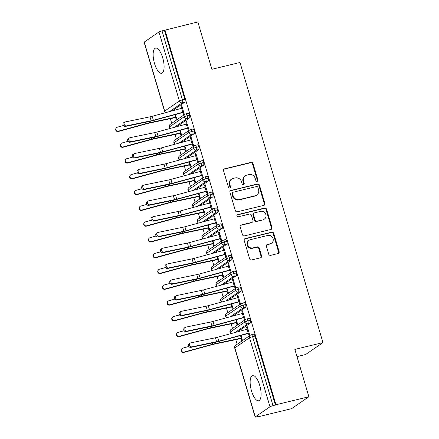 <?xml version="1.0" encoding="UTF-8"?>
<svg xmlns="http://www.w3.org/2000/svg" width="439" height="439" viewBox="0 0 439 439"><rect width="100%" height="100%" fill="white"/><g stroke="black" fill="none" stroke-linecap="round" stroke-linejoin="round"><path stroke-width="0.66" d="M257.205 181.362A1.141 1.054 55.5 0 0 257.918 180.023L253.04 163.566A1.63 1.504 55.5 0 0 251.108 162.375L224.548 168.817A1.63 1.504 55.5 0 0 223.533 170.722L228.406 187.179A1.141 1.054 55.5 0 0 230.085 187.87A1.141 1.054 55.5 0 0 230.475 186.679L229.844 184.55A5.213 4.813 55.5 0 1 231.611 179.112A5.213 4.813 55.5 0 1 233.098 178.448L235.309 177.91A5.213 4.813 55.5 0 1 241.499 181.724L242.13 183.853A1.141 1.054 55.5 0 0 243.81 184.545A1.141 1.054 55.5 0 0 244.194 183.354L243.563 181.225A5.213 4.813 55.5 0 1 245.33 175.781A5.213 4.813 55.5 0 1 246.817 175.123L249.028 174.585A5.213 4.813 55.5 0 1 255.218 178.399L255.849 180.528A1.141 1.054 55.5 0 0 257.205 181.362M257.238 181.351A1.141 1.054 55.5 0 0 257.391 180.385L252.513 163.928A1.63 1.504 55.5 0 0 250.581 162.737L224.022 169.174A1.63 1.504 55.5 0 0 223.846 169.234M229.795 188.007A1.141 1.054 55.5 0 0 229.948 187.041L229.317 184.912L229.844 184.55M243.513 184.682A1.141 1.054 55.5 0 0 243.667 183.716L243.036 181.581L243.563 181.225M251.52 390.979A12.945 4.692 76.4 0 1 252.568 375.581A12.945 4.692 76.4 0 1 259.718 385.343A12.945 4.692 76.4 0 1 258.67 400.741A12.945 4.692 76.4 0 1 251.52 390.979M154.523 63.512A12.945 4.692 76.4 0 1 155.571 48.114A12.945 4.692 76.4 0 1 162.721 57.877A12.945 4.692 76.4 0 1 161.673 73.275A12.945 4.692 76.4 0 1 154.523 63.512M268.723 254.154A1.63 1.504 55.5 0 0 270.66 255.344L278.112 253.539A1.63 1.504 55.5 0 0 279.127 251.629L273.711 233.35A1.63 1.504 55.5 0 0 271.779 232.16L245.22 238.602A1.63 1.504 55.5 0 0 244.205 240.506L249.621 258.785A1.63 1.504 55.5 0 0 251.552 259.976L260.552 257.792A1.63 1.504 55.5 0 0 261.567 255.888L259.251 248.062A1.63 1.504 55.5 0 0 257.32 246.872L252.853 247.958A4.357 4.022 55.5 0 1 247.942 245.456A4.357 4.022 55.5 0 1 249.16 240.221A4.357 4.022 55.5 0 1 250.4 239.667L267.883 235.43A4.357 4.022 55.5 0 1 272.795 237.933A4.357 4.022 55.5 0 1 271.582 243.162A4.357 4.022 55.5 0 1 270.336 243.716L267.422 244.424A1.63 1.504 55.5 0 0 266.407 246.328L268.723 254.154M164.938 29.934L275.961 404.742L308.88 396.757L294.854 349.411L322.961 342.596L239.985 62.481L211.878 69.296L197.857 21.95L162.007 30.878L182.448 99.883L184.852 99.296L164.411 30.291M263.839 205.364A1.63 1.504 55.5 0 0 264.854 203.455L259.444 185.176A1.63 1.504 55.5 0 0 257.506 183.985L230.952 190.427A1.63 1.504 55.5 0 0 229.932 192.331L235.348 210.61A1.63 1.504 55.5 0 0 237.285 211.801L263.839 205.364M266.577 209.266L271.993 227.545A1.63 1.504 55.5 0 1 270.973 229.449L244.419 235.891A1.63 1.504 55.5 0 1 242.482 234.7L240.166 226.875A1.63 1.504 55.5 0 1 241.181 224.971L251.953 222.359A1.63 1.504 55.5 0 0 252.968 220.449L251.432 215.258A1.63 1.504 55.5 0 0 249.5 214.067L238.284 216.789A1.141 1.054 55.5 0 1 237.318 214.764A1.141 1.054 55.5 0 1 237.642 214.622L264.64 208.075A1.63 1.504 55.5 0 1 266.577 209.266L266.05 209.622L271.467 227.901L271.993 227.545M296.989 356.616L305.621 354.52L322.961 342.596M144.25 42.084L164.691 111.083A2.491 0.318 -16.5 0 0 164.559 111.248L144.118 42.243A2.491 0.318 -16.5 0 1 144.25 42.084L158.967 31.965A2.491 0.318 -16.5 0 1 162.007 30.878M275.961 404.742L273.031 405.685A2.491 0.318 163.5 0 0 269.99 406.772L255.273 416.891A2.491 0.318 163.5 0 0 255.141 417.05A2.491 0.318 163.5 0 0 256.738 416.885L258.555 416.446M308.88 396.757L291.54 408.682L258.62 416.66M237.175 344.258L235.798 339.621M232.5 328.476L231.123 323.845M227.825 312.7L226.453 308.063M223.149 296.918L221.777 292.281M218.474 281.136L217.102 276.499M213.798 265.354L212.427 260.717M209.123 249.571L207.751 244.935M204.453 233.789L203.076 229.153M199.778 218.007L198.401 213.37M195.103 202.225L193.725 197.594M190.427 186.449L189.055 181.812M185.752 170.667L184.38 166.03M181.077 154.885L179.705 150.248M176.401 139.103L175.029 134.466M171.726 123.321L170.354 118.684M177.027 119.54L176.346 120.012L175.622 117.564A4.977 0.637 -16.5 0 1 174.788 117.756L149.134 123.139A6.141 0.785 163.5 0 0 146.922 123.677L118.289 131.491A2.074 2.03 -143.5 0 1 116.039 128.281L116.308 127.919A2.074 2.03 36.5 0 0 118.557 131.129L147.191 123.315A8.297 1.059 -16.5 0 1 150.182 122.585L175.83 117.202A2.821 0.362 163.5 0 0 176.302 117.098L177.027 119.54M181.85 105.931L181.087 106.117L181.768 105.645L184.385 114.48L183.705 114.952L182.981 112.505L183.743 112.318M181.087 106.117L181.73 108.285M275.434 405.104L254.999 336.098L252.59 336.68L273.031 405.685M253.506 334.271A2.491 0.9 76.4 0 1 253.621 334.222A2.491 0.9 76.4 0 1 254.999 336.098M184.852 99.296A2.491 0.9 76.4 0 1 184.764 102.205L172.148 110.88M248.831 318.489A2.491 0.9 76.4 0 1 248.946 318.44A2.491 0.9 76.4 0 1 250.323 320.316A2.491 0.9 76.4 0 1 250.214 323.148L237.592 331.818M241.834 338.315L241.066 338.502L241.79 340.949L242.476 340.483L240.984 335.456L241.752 338.035A2.821 0.362 163.5 0 1 241.274 338.14L215.626 343.523A8.297 1.059 -16.5 0 0 212.641 344.253L184.001 352.067L183.732 352.429A2.074 2.03 -143.5 0 1 181.483 349.224L181.751 348.857A2.074 2.03 36.5 0 0 184.001 352.067M191.876 346.832L216.603 341.707A6.141 0.785 -16.5 0 0 218.803 341.174L248.211 333.206A4.977 0.637 163.5 0 1 249.105 332.976L247.936 329.03A4.977 0.637 163.5 0 0 247.047 329.261L217.634 337.229A6.141 0.785 -16.5 0 1 215.434 337.761L190.707 342.886A2.074 1.723 62.5 0 0 190.328 343.018A2.074 1.723 62.5 0 0 189.664 345.438A2.074 1.723 62.5 0 0 191.876 346.832L190.806 347.392L215.533 342.261A8.297 1.059 163.5 0 0 218.507 341.542L247.92 333.574A2.821 0.362 -16.5 0 1 248.425 333.448L249.149 335.89L249.829 335.423L247.212 326.583L246.531 327.055L247.173 329.228M244.155 302.707A2.491 0.9 76.4 0 1 244.271 302.658A2.491 0.9 76.4 0 1 245.648 304.534A2.491 0.9 76.4 0 1 245.538 307.366L232.922 316.042M237.159 322.539L236.391 322.725L237.115 325.167L237.801 324.701L236.308 319.674L237.076 322.253A2.821 0.362 163.5 0 1 236.599 322.358L210.95 327.746A8.297 1.059 -16.5 0 0 207.965 328.471L179.326 336.285L179.057 336.647A2.074 2.03 -143.5 0 1 176.807 333.442L177.076 333.08A2.074 2.03 36.5 0 0 179.326 336.285M187.201 331.05L211.927 325.925A6.141 0.785 -16.5 0 0 214.128 325.392L243.541 317.424A4.977 0.637 163.5 0 1 244.43 317.194L243.261 313.248A4.977 0.637 163.5 0 0 242.372 313.479L212.959 321.447A6.141 0.785 -16.5 0 1 210.758 321.979L186.032 327.104A2.074 1.723 62.5 0 0 185.659 327.242A2.074 1.723 62.5 0 0 184.989 329.656A2.074 1.723 62.5 0 0 187.201 331.05L186.131 331.61L210.863 326.479A8.297 1.059 163.5 0 0 213.831 325.76L243.244 317.792A2.821 0.362 -16.5 0 1 243.749 317.666L244.474 320.108L245.154 319.641L242.537 310.801L241.856 311.273L242.498 313.446M239.485 286.93A2.491 0.9 76.4 0 1 239.595 286.876A2.491 0.9 76.4 0 1 240.973 288.752A2.491 0.9 76.4 0 1 240.863 291.584L228.247 300.26M232.483 306.757L231.715 306.943L232.44 309.385L233.125 308.919L231.638 303.892L232.401 306.471A2.821 0.362 163.5 0 1 231.929 306.581L206.275 311.964A8.297 1.059 -16.5 0 0 203.29 312.689L174.656 320.503L174.387 320.865A2.074 2.03 -143.5 0 1 172.132 317.66L172.401 317.298A2.074 2.03 36.5 0 0 174.656 320.503M182.525 315.268L207.252 310.143A6.141 0.785 -16.5 0 0 209.452 309.61L238.865 301.642A4.977 0.637 163.5 0 1 239.76 301.412L238.591 297.466A4.977 0.637 163.5 0 0 237.697 297.697L208.284 305.665A6.141 0.785 -16.5 0 1 206.083 306.197L181.356 311.322A2.074 1.723 62.5 0 0 180.983 311.46A2.074 1.723 62.5 0 0 180.314 313.874A2.074 1.723 62.5 0 0 182.525 315.268L181.455 315.828L206.187 310.697A8.297 1.059 163.5 0 0 209.156 309.983L238.569 302.016A2.821 0.362 -16.5 0 1 239.074 301.884L239.798 304.331L240.484 303.859L237.861 295.024L237.181 295.491L237.823 297.664M234.81 271.148A2.491 0.9 76.4 0 1 234.925 271.093A2.491 0.9 76.4 0 1 236.297 272.97A2.491 0.9 76.4 0 1 236.187 275.802L223.572 284.477M227.808 290.975L227.04 291.161L227.764 293.609L228.45 293.137L226.963 288.11L227.726 290.689A2.821 0.362 163.5 0 1 227.254 290.799L201.6 296.182A8.297 1.059 -16.5 0 0 198.615 296.907L169.981 304.721L169.712 305.083A2.074 2.03 -143.5 0 1 167.457 301.878L167.725 301.516A2.074 2.03 36.5 0 0 169.981 304.721M177.85 299.491L202.582 294.36A6.141 0.785 -16.5 0 0 204.777 293.828L234.19 285.86A4.977 0.637 163.5 0 1 235.084 285.63L233.916 281.684A4.977 0.637 163.5 0 0 233.021 281.915L203.608 289.883A6.141 0.785 -16.5 0 1 201.413 290.415L176.681 295.546A2.074 1.723 62.5 0 0 176.308 295.677A2.074 1.723 62.5 0 0 175.638 298.092A2.074 1.723 62.5 0 0 177.85 299.491L176.78 300.046L201.512 294.915A8.297 1.059 163.5 0 0 204.481 294.201L233.894 286.233A2.821 0.362 -16.5 0 1 234.399 286.102L235.123 288.549L235.809 288.077L233.191 279.242L232.505 279.709L233.147 281.882M230.135 255.366A2.491 0.9 76.4 0 1 230.25 255.311A2.491 0.9 76.4 0 1 231.622 257.188A2.491 0.9 76.4 0 1 231.512 260.02L218.896 268.695M223.133 275.193L222.37 275.379L223.094 277.827L223.775 277.355L222.288 272.328L223.05 274.907A2.821 0.362 163.5 0 1 222.578 275.017L196.924 280.4A8.297 1.059 -16.5 0 0 193.939 281.13L165.305 288.939L165.037 289.301A2.074 2.03 -143.5 0 1 162.787 286.096L163.05 285.734A2.074 2.03 36.5 0 0 165.305 288.939M173.175 283.709L197.907 278.578A6.141 0.785 -16.5 0 0 200.107 278.046L229.515 270.078A4.977 0.637 163.5 0 1 230.409 269.848L229.24 265.908A4.977 0.637 163.5 0 0 228.346 266.133L198.938 274.101A6.141 0.785 -16.5 0 1 196.738 274.633L172.006 279.764A2.074 1.723 62.5 0 0 171.633 279.895A2.074 1.723 62.5 0 0 170.963 282.31A2.074 1.723 62.5 0 0 173.175 283.709L172.104 284.263L196.837 279.138A8.297 1.059 163.5 0 0 199.811 278.419L229.218 270.451A2.821 0.362 -16.5 0 1 229.723 270.32L230.448 272.767L231.133 272.295L228.516 263.46L227.83 263.927L228.472 266.1M225.459 239.584A2.491 0.9 76.4 0 1 225.575 239.529A2.491 0.9 76.4 0 1 226.947 241.412A2.491 0.9 76.4 0 1 226.837 244.238L214.221 252.913M218.457 259.411L217.695 259.597L218.419 262.045L219.099 261.573L217.612 256.546L218.375 259.125A2.821 0.362 163.5 0 1 217.903 259.235L192.249 264.618A8.297 1.059 -16.5 0 0 189.264 265.348L160.63 273.157L160.361 273.524A2.074 2.03 -143.5 0 1 158.111 270.314L158.38 269.952A2.074 2.03 36.5 0 0 160.63 273.157M168.499 267.927L193.231 262.796A6.141 0.785 -16.5 0 0 195.432 262.264L224.839 254.296A4.977 0.637 163.5 0 1 225.734 254.071L224.565 250.126A4.977 0.637 163.5 0 0 223.671 250.351L194.263 258.324A6.141 0.785 -16.5 0 1 192.062 258.851L167.33 263.982A2.074 1.723 62.5 0 0 166.957 264.113A2.074 1.723 62.5 0 0 166.288 266.533A2.074 1.723 62.5 0 0 168.499 267.927L167.429 268.481L192.161 263.356A8.297 1.059 163.5 0 0 195.136 262.637L224.543 254.669A2.821 0.362 -16.5 0 1 225.048 254.538L225.772 256.985L226.458 256.513L223.841 247.678L223.155 248.145L223.802 250.318M220.784 223.802A2.491 0.9 76.4 0 1 220.899 223.753A2.491 0.9 76.4 0 1 222.271 225.63A2.491 0.9 76.4 0 1 222.161 228.456L209.546 237.131M213.788 243.629L213.019 243.815L213.744 246.263L214.424 245.791L212.937 240.764L213.7 243.349A2.821 0.362 163.5 0 1 213.228 243.453L187.579 248.836A8.297 1.059 -16.5 0 0 184.589 249.566L155.955 257.38L155.686 257.742A2.074 2.03 -143.5 0 1 153.436 254.532L153.705 254.17A2.074 2.03 36.5 0 0 155.955 257.38M163.824 252.145L188.556 247.014A6.141 0.785 -16.5 0 0 190.756 246.488L220.164 238.52A4.977 0.637 163.5 0 1 221.058 238.289L219.89 234.344A4.977 0.637 163.5 0 0 218.995 234.574L189.588 242.542A6.141 0.785 -16.5 0 1 187.387 243.069L162.655 248.2A2.074 1.723 62.5 0 0 162.282 248.331A2.074 1.723 62.5 0 0 161.618 250.751A2.074 1.723 62.5 0 0 163.824 252.145L162.754 252.699L187.486 247.574A8.297 1.059 163.5 0 0 190.46 246.855L219.868 238.887A2.821 0.362 -16.5 0 1 220.378 238.756L221.102 241.203L221.783 240.731L219.165 231.896L218.485 232.368L219.127 234.536M216.109 208.02A2.491 0.9 76.4 0 1 216.224 207.971A2.491 0.9 76.4 0 1 217.601 209.847A2.491 0.9 76.4 0 1 217.492 212.674L204.87 221.349M209.112 227.846L208.344 228.033L209.068 230.48L209.749 230.009L208.262 224.982L209.024 227.567A2.821 0.362 163.5 0 1 208.552 227.671L182.904 233.054A8.297 1.059 -16.5 0 0 179.913 233.784L151.279 241.598L151.011 241.96A2.074 2.03 -143.5 0 1 148.761 238.75L149.03 238.388A2.074 2.03 36.5 0 0 151.279 241.598M159.148 236.363L183.881 231.238A6.141 0.785 -16.5 0 0 186.081 230.705L215.489 222.738A4.977 0.637 163.5 0 1 216.383 222.507L215.214 218.562A4.977 0.637 163.5 0 0 214.32 218.792L184.912 226.76A6.141 0.785 -16.5 0 1 182.712 227.292L157.98 232.418A2.074 1.723 62.5 0 0 157.606 232.549A2.074 1.723 62.5 0 0 156.942 234.969A2.074 1.723 62.5 0 0 159.148 236.363L158.084 236.917L182.811 231.792A8.297 1.059 163.5 0 0 185.785 231.073L215.192 223.105A2.821 0.362 -16.5 0 1 215.703 222.974L216.427 225.421L217.107 224.955L214.49 216.114L213.809 216.586L214.451 218.754M211.433 192.238A2.491 0.9 76.4 0 1 211.549 192.189A2.491 0.9 76.4 0 1 212.926 194.065A2.491 0.9 76.4 0 1 212.816 196.897L200.195 205.567M204.437 212.064L203.669 212.251L204.393 214.698L205.079 214.232L203.586 209.205L204.354 211.785A2.821 0.362 163.5 0 1 203.877 211.889L178.229 217.272A8.297 1.059 -16.5 0 0 175.243 218.002L146.604 225.816L146.335 226.178A2.074 2.03 -143.5 0 1 144.085 222.974L144.354 222.606A2.074 2.03 36.5 0 0 146.604 225.816M154.479 220.581L179.205 215.456A6.141 0.785 -16.5 0 0 181.406 214.923L210.813 206.956A4.977 0.637 163.5 0 1 211.708 206.725L210.539 202.78A4.977 0.637 163.5 0 0 209.65 203.01L180.237 210.978A6.141 0.785 -16.5 0 1 178.036 211.51L153.31 216.636A2.074 1.723 62.5 0 0 152.931 216.767A2.074 1.723 62.5 0 0 152.267 219.187A2.074 1.723 62.5 0 0 154.479 220.581L153.409 221.141L178.135 216.01A8.297 1.059 163.5 0 0 181.109 215.291L210.522 207.323A2.821 0.362 -16.5 0 1 211.027 207.197L211.752 209.639L212.432 209.173L209.815 200.332L209.134 200.804L209.776 202.977M206.758 176.456A2.491 0.9 76.4 0 1 206.873 176.407A2.491 0.9 76.4 0 1 208.251 178.283A2.491 0.9 76.4 0 1 208.141 181.115L195.525 189.791M199.761 196.288L198.993 196.469L199.718 198.916L200.403 198.45L198.911 193.423L199.679 196.003A2.821 0.362 163.5 0 1 199.202 196.107L173.553 201.496A8.297 1.059 -16.5 0 0 170.568 202.22L141.929 210.034L141.66 210.396A2.074 2.03 -143.5 0 1 139.41 207.192L139.679 206.829A2.074 2.03 36.5 0 0 141.929 210.034M149.803 204.799L174.53 199.674A6.141 0.785 -16.5 0 0 176.73 199.141L206.143 191.174A4.977 0.637 163.5 0 1 207.032 190.943L205.864 186.998A4.977 0.637 163.5 0 0 204.975 187.228L175.562 195.196A6.141 0.785 -16.5 0 1 173.361 195.728L148.634 200.853A2.074 1.723 62.5 0 0 148.261 200.991A2.074 1.723 62.5 0 0 147.592 203.405A2.074 1.723 62.5 0 0 149.803 204.799L148.733 205.359L173.465 200.228A8.297 1.059 163.5 0 0 176.434 199.509L205.847 191.541A2.821 0.362 -16.5 0 1 206.352 191.415L207.076 193.857L207.757 193.39L205.139 184.55L204.459 185.022L205.101 187.195M202.088 160.679A2.491 0.9 76.4 0 1 202.198 160.625A2.491 0.9 76.4 0 1 203.575 162.501A2.491 0.9 76.4 0 1 203.466 165.333L190.85 174.009M195.086 180.506L194.318 180.692L195.042 183.134L195.728 182.668L194.241 177.641L195.004 180.22A2.821 0.362 163.5 0 1 194.532 180.33L168.878 185.713A8.297 1.059 -16.5 0 0 165.893 186.438L137.259 194.252L136.99 194.614A2.074 2.03 -143.5 0 1 134.735 191.409L135.003 191.047A2.074 2.03 36.5 0 0 137.259 194.252M145.128 189.017L169.855 183.892A6.141 0.785 -16.5 0 0 172.055 183.359L201.468 175.391A4.977 0.637 163.5 0 1 202.363 175.161L201.194 171.215A4.977 0.637 163.5 0 0 200.299 171.446L170.886 179.414A6.141 0.785 -16.5 0 1 168.691 179.946L143.959 185.071A2.074 1.723 62.5 0 0 143.586 185.209A2.074 1.723 62.5 0 0 142.916 187.623A2.074 1.723 62.5 0 0 145.128 189.017L144.058 189.577L168.79 184.446A8.297 1.059 163.5 0 0 171.759 183.732L201.172 175.765A2.821 0.362 -16.5 0 1 201.677 175.633L202.401 178.08L203.087 177.608L200.469 168.768L199.783 169.24L200.425 171.413M197.413 144.897A2.491 0.9 76.4 0 1 197.528 144.843A2.491 0.9 76.4 0 1 198.9 146.719A2.491 0.9 76.4 0 1 198.79 149.551L186.174 158.227M190.411 164.724L189.643 164.91L190.367 167.352L191.053 166.886L189.566 161.859L190.328 164.438A2.821 0.362 163.5 0 1 189.857 164.548L164.202 169.931A8.297 1.059 -16.5 0 0 161.217 170.656L132.583 178.47L132.315 178.832A2.074 2.03 -143.5 0 1 130.059 175.627L130.328 175.265A2.074 2.03 36.5 0 0 132.583 178.47M140.453 173.24L165.185 168.11A6.141 0.785 -16.5 0 0 167.38 167.577L196.793 159.609A4.977 0.637 163.5 0 1 197.687 159.379L196.518 155.433A4.977 0.637 163.5 0 0 195.624 155.664L166.211 163.632A6.141 0.785 -16.5 0 1 164.016 164.164L139.284 169.295A2.074 1.723 62.5 0 0 138.911 169.427A2.074 1.723 62.5 0 0 138.241 171.841A2.074 1.723 62.5 0 0 140.453 173.24L139.382 173.795L164.115 168.664A8.297 1.059 163.5 0 0 167.089 167.95L196.496 159.983A2.821 0.362 -16.5 0 1 197.001 159.851L197.726 162.298L198.412 161.826L195.794 152.992L195.108 153.458L195.75 155.631M192.737 129.115A2.491 0.9 76.4 0 1 192.853 129.061A2.491 0.9 76.4 0 1 194.225 130.937A2.491 0.9 76.4 0 1 194.115 133.769L181.499 142.445M185.735 148.942L184.973 149.128L185.697 151.576L186.377 151.104L184.89 146.077L185.653 148.656A2.821 0.362 163.5 0 1 185.181 148.766L159.527 154.149A8.297 1.059 -16.5 0 0 156.542 154.879L127.908 162.688L127.639 163.05A2.074 2.03 -143.5 0 1 125.389 159.845L125.653 159.483A2.074 2.03 36.5 0 0 127.908 162.688M135.777 157.458L160.509 152.328A6.141 0.785 -16.5 0 0 162.71 151.795L192.117 143.827A4.977 0.637 163.5 0 1 193.012 143.597L191.843 139.657A4.977 0.637 163.5 0 0 190.949 139.882L161.541 147.85A6.141 0.785 -16.5 0 1 159.341 148.382L134.608 153.513A2.074 1.723 62.5 0 0 134.235 153.645A2.074 1.723 62.5 0 0 133.566 156.059A2.074 1.723 62.5 0 0 135.777 157.458L134.707 158.013L159.439 152.887A8.297 1.059 163.5 0 0 162.414 152.168L191.821 144.201A2.821 0.362 -16.5 0 1 192.326 144.069L193.05 146.516L193.736 146.044L191.119 137.209L190.433 137.676L191.075 139.849M188.062 113.333A2.491 0.9 76.4 0 1 188.177 113.278A2.491 0.9 76.4 0 1 189.549 115.161A2.491 0.9 76.4 0 1 189.439 117.987L176.824 126.662M181.06 133.16L180.297 133.346L181.022 135.794L181.702 135.322L180.215 130.295L180.978 132.874A2.821 0.362 163.5 0 1 180.506 132.984L154.852 138.367A8.297 1.059 -16.5 0 0 151.867 139.097L123.233 146.906L122.964 147.274A2.074 2.03 -143.5 0 1 120.714 144.063L120.983 143.701A2.074 2.03 36.5 0 0 123.233 146.906M131.102 141.676L155.834 136.545A6.141 0.785 -16.5 0 0 158.035 136.013L187.442 128.045A4.977 0.637 163.5 0 1 188.336 127.82L187.168 123.875A4.977 0.637 163.5 0 0 186.273 124.1L156.866 132.073A6.141 0.785 -16.5 0 1 154.665 132.6L129.933 137.731A2.074 1.723 62.5 0 0 129.56 137.862A2.074 1.723 62.5 0 0 128.89 140.282A2.074 1.723 62.5 0 0 131.102 141.676L130.032 142.231L154.764 137.105A8.297 1.059 163.5 0 0 157.738 136.386L187.146 128.418A2.821 0.362 -16.5 0 1 187.651 128.287L188.375 130.734L189.061 130.262L186.443 121.427L185.757 121.894L186.405 124.067M189.549 115.161L187.146 115.742A2.491 0.318 163.5 0 0 184.106 116.829L169.388 126.948A2.491 0.318 163.5 0 0 169.256 127.107L169.256 127.107A2.491 2.491 0 0 1 170.233 124.347A2.491 2.299 55.5 0 0 170.508 128.375M185.757 121.894L186.526 121.713M190.433 137.676L191.201 137.489M195.108 153.458L195.876 153.271M199.783 169.24L200.552 169.053M204.459 185.022L205.227 184.835M209.134 200.804L209.902 200.618M213.809 216.586L214.572 216.4M218.485 232.368L219.248 232.182M223.155 248.145L223.923 247.964M227.83 263.927L228.598 263.74M232.505 279.709L233.274 279.522M237.181 295.491L237.949 295.304M241.856 311.273L242.624 311.086M246.531 327.055L247.3 326.868M194.225 130.937L191.821 131.524A2.491 0.318 163.5 0 0 188.775 132.611L174.063 142.73A2.491 0.318 163.5 0 0 173.932 142.889L173.932 142.889A2.491 2.491 0 0 1 174.909 140.129A2.491 2.299 55.5 0 0 175.183 144.157M198.9 146.719L196.496 147.306A2.491 0.318 163.5 0 0 193.451 148.393L178.739 158.512A2.491 0.318 163.5 0 0 178.607 158.671L178.607 158.671A2.491 2.491 0 0 1 179.584 155.911A2.491 2.299 55.5 0 0 179.858 159.939M203.575 162.501L201.172 163.083A2.491 0.318 163.5 0 0 198.126 164.175L183.414 174.288A2.491 0.318 163.5 0 0 183.282 174.453L183.282 174.453A2.491 2.491 0 0 1 184.259 171.693A2.491 2.299 55.5 0 0 184.534 175.715M208.251 178.283L205.847 178.865A2.491 0.318 163.5 0 0 202.802 179.957L188.09 190.071A2.491 0.318 163.5 0 0 187.958 190.23A2.491 0.318 163.5 0 0 187.958 190.235A2.491 2.491 0 0 1 188.935 187.475A2.491 2.299 55.5 0 0 189.209 191.497M212.926 194.065L210.517 194.647A2.491 0.318 163.5 0 0 207.477 195.739L192.765 205.853A2.491 0.318 163.5 0 0 192.628 206.012A2.491 0.318 163.5 0 0 192.633 206.017L193.67 207.34M217.601 209.847L215.192 210.429A2.491 0.318 163.5 0 0 212.152 211.516L197.435 221.635A2.491 0.318 163.5 0 0 197.303 221.794L197.303 221.794A2.491 2.491 0 0 1 198.28 219.039A2.491 2.299 55.5 0 0 198.554 223.061M222.271 225.63L219.868 226.211A2.491 0.318 163.5 0 0 216.828 227.298L202.11 237.417A2.491 0.318 163.5 0 0 201.978 237.576L201.978 237.576A2.491 2.491 0 0 1 202.955 234.816A2.491 2.299 55.5 0 0 203.23 238.843M226.947 241.412L224.543 241.993A2.491 0.318 163.5 0 0 221.503 243.08L206.785 253.199A2.491 0.318 163.5 0 0 206.654 253.358L206.654 253.358A2.491 2.491 0 0 1 207.631 250.598A2.491 2.299 55.5 0 0 207.905 254.625M231.622 257.188L229.218 257.775A2.491 0.318 163.5 0 0 226.173 258.862L211.461 268.981A2.491 0.318 163.5 0 0 211.329 269.14L211.329 269.14A2.491 2.491 0 0 1 212.306 266.38A2.491 2.299 55.5 0 0 212.58 270.408M236.297 272.97L233.894 273.557A2.491 0.318 163.5 0 0 230.848 274.644L216.136 284.763A2.491 0.318 163.5 0 0 216.004 284.922L216.004 284.922A2.491 2.491 0 0 1 216.981 282.162A2.491 2.299 55.5 0 0 217.256 286.19M240.973 288.752L238.569 289.334A2.491 0.318 163.5 0 0 235.523 290.426L220.812 300.539A2.491 0.318 163.5 0 0 220.68 300.704L220.68 300.704A2.491 2.491 0 0 1 221.657 297.944A2.491 2.299 55.5 0 0 221.931 301.972M245.648 304.534L243.244 305.116A2.491 0.318 163.5 0 0 240.199 306.208L225.487 316.321A2.491 0.318 163.5 0 0 225.355 316.481A2.491 0.318 163.5 0 0 225.355 316.486A2.491 2.491 0 0 1 226.332 313.726A2.491 2.299 55.5 0 0 226.606 317.748M250.323 320.316L247.914 320.898A2.491 0.318 163.5 0 0 244.874 321.99L230.162 332.103A2.491 0.318 163.5 0 0 230.025 332.263A2.491 0.318 163.5 0 0 230.031 332.268A2.491 2.491 0 0 1 231.002 329.508A2.491 2.299 55.5 0 0 231.276 333.53M245.33 175.781L244.808 176.143A5.213 4.813 55.5 0 0 243.036 181.581M231.611 179.112L231.084 179.469A5.213 4.813 55.5 0 0 229.317 184.912M264.02 205.304A1.63 1.504 55.5 0 0 264.333 203.817L258.917 185.538A1.63 1.504 55.5 0 0 256.98 184.347L230.426 190.784A1.63 1.504 55.5 0 0 230.245 190.844M257.88 187.382A1.141 1.054 55.5 0 0 256.524 186.548L233.219 192.2A1.141 1.054 55.5 0 0 232.505 193.533L233.169 195.783A5.213 4.813 55.5 0 0 239.359 199.591L255.295 195.728A5.213 4.813 55.5 0 0 256.777 195.07A5.213 4.813 55.5 0 0 258.544 189.626L257.88 187.382M232.889 192.342L232.368 192.705A1.141 1.054 55.5 0 0 231.979 193.895L232.505 193.533M256.777 195.07L256.255 195.426A5.213 4.813 55.5 0 1 254.768 196.09L238.832 199.954A5.213 4.813 55.5 0 1 232.643 196.14L231.979 193.895M271.154 229.394A1.63 1.504 55.5 0 0 271.467 227.901M252.42 222.15L251.893 222.513A1.63 1.504 55.5 0 1 251.426 222.716L240.66 225.328A1.63 1.504 55.5 0 0 240.479 225.388M266.05 209.622A1.63 1.504 55.5 0 0 264.119 208.432L237.12 214.978A1.141 1.054 55.5 0 0 237.087 214.989M263.131 219.648A4.357 4.022 55.5 0 0 264.371 219.094A4.357 4.022 55.5 0 0 265.584 213.859A4.357 4.022 55.5 0 0 260.673 211.357L254.516 212.855A1.63 1.504 55.5 0 0 253.501 214.759L255.037 219.95A1.63 1.504 55.5 0 0 256.969 221.141L262.604 220.01A4.357 4.022 55.5 0 0 263.844 219.456L264.371 219.094M254.049 213.058L253.522 213.42A1.63 1.504 55.5 0 0 252.974 215.121L253.501 214.759M262.604 220.01L256.442 221.503A1.63 1.504 55.5 0 1 254.51 220.312L252.974 215.121M271.582 243.162L271.055 243.524A4.357 4.022 55.5 0 1 269.815 244.079L266.901 244.786A1.63 1.504 55.5 0 0 266.72 244.841M249.16 240.221L248.633 240.583A4.357 4.022 55.5 0 0 247.42 245.813A4.357 4.022 55.5 0 0 252.332 248.315L252.853 247.958M260.733 257.737A1.63 1.504 55.5 0 0 261.046 256.25L258.725 248.425A1.63 1.504 55.5 0 0 256.793 247.234L252.332 248.315M278.288 253.479A1.63 1.504 55.5 0 0 278.6 251.991L273.184 233.713A1.63 1.504 55.5 0 0 271.253 232.522L244.693 238.959A1.63 1.504 55.5 0 0 244.518 239.019M123.408 125.538L117.389 127.184A2.074 2.03 36.5 0 0 116.308 127.919M176.39 117.378L175.622 117.564M126.427 125.894L151.159 120.763A6.141 0.785 -16.5 0 0 153.359 120.237L182.767 112.269A4.977 0.637 163.5 0 1 183.661 112.038L182.492 108.093A4.977 0.637 163.5 0 0 181.598 108.323L152.19 116.291A6.141 0.785 -16.5 0 1 149.99 116.818L125.258 121.949A2.074 1.723 62.5 0 0 124.885 122.08A2.074 1.723 62.5 0 0 124.221 124.5A2.074 1.723 62.5 0 0 126.427 125.894L125.362 126.448A2.074 1.723 -117.5 0 1 123.15 125.055A2.074 1.723 -117.5 0 1 123.814 122.64L124.885 122.08M125.362 126.448L150.089 121.323A8.297 1.059 163.5 0 0 153.063 120.604L182.47 112.636A2.821 0.362 -16.5 0 1 182.981 112.505M128.084 141.32L122.064 142.96A2.074 2.03 36.5 0 0 120.983 143.701M180.297 133.346A4.977 0.637 -16.5 0 1 179.463 133.538L153.809 138.922A6.141 0.785 163.5 0 0 151.598 139.459L122.964 147.274M132.759 157.102L126.739 158.742A2.074 2.03 36.5 0 0 125.653 159.483M184.973 149.128A4.977 0.637 -16.5 0 1 184.133 149.315L158.484 154.704A6.141 0.785 163.5 0 0 156.273 155.241L127.639 163.05M137.434 172.884L131.415 174.524A2.074 2.03 36.5 0 0 130.328 175.265M189.643 164.91A4.977 0.637 -16.5 0 1 188.808 165.097L163.16 170.48A6.141 0.785 163.5 0 0 160.948 171.018L132.315 178.832M142.11 188.666L136.09 190.306A2.074 2.03 36.5 0 0 135.003 191.047M194.318 180.692A4.977 0.637 -16.5 0 1 193.484 180.879L167.835 186.262A6.141 0.785 163.5 0 0 165.624 186.8L136.99 194.614M130.032 142.231A2.074 1.723 -117.5 0 1 127.826 140.837A2.074 1.723 -117.5 0 1 128.49 138.417L129.56 137.862M187.651 128.287L188.419 128.1M134.707 158.013A2.074 1.723 -117.5 0 1 132.496 156.619A2.074 1.723 -117.5 0 1 133.165 154.199L134.235 153.645M192.326 144.069L193.094 143.882M139.382 173.795A2.074 1.723 -117.5 0 1 137.171 172.401A2.074 1.723 -117.5 0 1 137.841 169.981L138.911 169.427M197.001 159.851L197.769 159.664M144.058 189.577A2.074 1.723 -117.5 0 1 141.846 188.183A2.074 1.723 -117.5 0 1 142.516 185.763L143.586 185.209M201.677 175.633L202.445 175.446M146.785 204.448L140.76 206.089A2.074 2.03 36.5 0 0 139.679 206.829M198.993 196.469A4.977 0.637 -16.5 0 1 198.159 196.661L172.511 202.044A6.141 0.785 163.5 0 0 170.299 202.582L141.66 210.396M148.733 205.359A2.074 1.723 -117.5 0 1 146.522 203.965A2.074 1.723 -117.5 0 1 147.191 201.545L148.261 200.991M206.352 191.415L207.12 191.228M151.455 220.224L145.435 221.871A2.074 2.03 36.5 0 0 144.354 222.606M203.669 212.251A4.977 0.637 -16.5 0 1 202.834 212.443L177.18 217.826A6.141 0.785 163.5 0 0 174.974 218.364L146.335 226.178M153.409 221.141A2.074 1.723 -117.5 0 1 151.197 219.741A2.074 1.723 -117.5 0 1 151.867 217.327L152.931 216.767M211.027 207.197L211.796 207.01M156.13 236.006L150.111 237.653A2.074 2.03 36.5 0 0 149.03 238.388M208.344 228.033A4.977 0.637 -16.5 0 1 207.51 228.225L181.856 233.608A6.141 0.785 163.5 0 0 179.65 234.146L151.011 241.96M158.084 236.917A2.074 1.723 -117.5 0 1 155.872 235.523A2.074 1.723 -117.5 0 1 156.542 233.109L157.606 232.549M215.703 222.974L216.465 222.792M160.806 251.788L154.786 253.435A2.074 2.03 36.5 0 0 153.705 254.17M213.019 243.815A4.977 0.637 -16.5 0 1 212.185 244.007L186.531 249.39A6.141 0.785 163.5 0 0 184.32 249.928L155.686 257.742M162.754 252.699A2.074 1.723 -117.5 0 1 160.548 251.306A2.074 1.723 -117.5 0 1 161.212 248.891L162.282 248.331M220.378 238.756L221.141 238.569M165.481 267.57L159.461 269.211A2.074 2.03 36.5 0 0 158.38 269.952M217.695 259.597A4.977 0.637 -16.5 0 1 216.861 259.789L191.206 265.172A6.141 0.785 163.5 0 0 188.995 265.71L160.361 273.524M167.429 268.481A2.074 1.723 -117.5 0 1 165.223 267.088A2.074 1.723 -117.5 0 1 165.887 264.668L166.957 264.113M225.048 254.538L225.816 254.351M170.156 283.353L164.137 284.993A2.074 2.03 36.5 0 0 163.05 285.734M222.37 275.379A4.977 0.637 -16.5 0 1 221.53 275.566L195.882 280.955A6.141 0.785 163.5 0 0 193.67 281.492L165.037 289.301M172.104 284.263A2.074 1.723 -117.5 0 1 169.893 282.87A2.074 1.723 -117.5 0 1 170.562 280.45L171.633 279.895M229.723 270.32L230.491 270.133M174.832 299.135L168.812 300.775A2.074 2.03 36.5 0 0 167.725 301.516M227.04 291.161A4.977 0.637 -16.5 0 1 226.206 291.348L200.557 296.731A6.141 0.785 163.5 0 0 198.346 297.274L169.712 305.083M176.78 300.046A2.074 1.723 -117.5 0 1 174.568 298.652A2.074 1.723 -117.5 0 1 175.238 296.232L176.308 295.677M234.399 286.102L235.167 285.915M179.507 314.917L173.487 316.557A2.074 2.03 36.5 0 0 172.401 317.298M231.715 306.943A4.977 0.637 -16.5 0 1 230.881 307.13L205.232 312.513A6.141 0.785 163.5 0 0 203.021 313.051L174.387 320.865M181.455 315.828A2.074 1.723 -117.5 0 1 179.244 314.434A2.074 1.723 -117.5 0 1 179.913 312.014L180.983 311.46M239.074 301.884L239.842 301.697M184.182 330.699L178.157 332.339A2.074 2.03 36.5 0 0 177.076 333.08M236.391 322.725A4.977 0.637 -16.5 0 1 235.556 322.912L209.908 328.295A6.141 0.785 163.5 0 0 207.696 328.833L179.057 336.647M186.131 331.61A2.074 1.723 -117.5 0 1 183.919 330.216A2.074 1.723 -117.5 0 1 184.589 327.796L185.659 327.242M243.749 317.666L244.518 317.479M188.852 346.475L182.833 348.122A2.074 2.03 36.5 0 0 181.751 348.857M241.066 338.502A4.977 0.637 -16.5 0 1 240.232 338.694L214.578 344.077A6.141 0.785 163.5 0 0 212.372 344.615L183.732 352.429M190.806 347.392A2.074 1.723 -117.5 0 1 188.594 345.992A2.074 1.723 -117.5 0 1 189.264 343.578L190.328 343.018M248.425 333.448L249.193 333.261M257.391 180.385L257.918 180.023M229.948 187.041L230.475 186.679M243.667 183.716L244.194 183.354M165.832 112.593A2.491 2.299 55.5 0 1 164.691 111.083L179.403 100.97L158.967 31.965M184.764 102.205L182.361 102.792A2.491 2.299 55.5 0 1 179.403 100.97A2.491 0.318 -16.5 0 1 182.448 99.883A2.491 0.9 76.4 0 1 182.361 102.792L169.58 111.577M269.99 406.772L249.55 337.767L234.832 347.886L255.273 416.891M252.59 336.68A2.491 0.318 163.5 0 0 249.55 337.767A2.491 2.299 55.5 0 1 251.103 334.853A2.491 0.9 76.4 0 1 251.218 334.803A2.491 0.9 76.4 0 1 252.59 336.68M234.7 348.045A2.491 2.491 0 0 1 235.677 345.29A2.491 2.299 55.5 0 0 234.832 347.886A2.491 0.318 163.5 0 0 234.7 348.045L255.141 417.05M188.177 113.278L185.774 113.866A2.491 0.9 76.4 0 0 185.659 113.915A2.491 2.299 55.5 0 0 184.106 116.829A2.491 2.299 55.5 0 0 187.036 118.574L174.256 127.359M170.233 124.347L184.945 114.233A2.491 2.491 0 0 1 185.774 113.866A2.491 0.9 76.4 0 1 187.146 115.742A2.491 0.9 76.4 0 1 187.036 118.568L187.036 118.574M189.439 117.987L187.036 118.568M194.115 133.769L191.711 134.35L178.931 143.141M198.79 149.551L196.381 150.133L183.601 158.923M203.466 165.333L201.057 165.915L188.276 174.706M208.141 181.115L205.732 181.697L192.951 190.482M212.816 196.897L210.407 197.479L197.627 206.264M217.492 212.674L215.083 213.261L202.302 222.046M222.161 228.456L219.758 229.043L206.978 237.828M226.837 244.238L224.433 244.819L211.653 253.61M231.512 260.02L229.109 260.601L216.328 269.392M236.187 275.802L233.778 276.383L220.998 285.174M240.863 291.584L238.454 292.165L225.673 300.956M245.538 307.366L243.129 307.948L230.349 316.733M250.214 323.148L247.805 323.73L235.024 332.515M192.853 129.061L190.444 129.648A2.491 0.9 76.4 0 0 190.334 129.697A2.491 2.299 55.5 0 0 188.775 132.611A2.491 2.299 55.5 0 0 191.711 134.35A2.491 0.9 76.4 0 0 191.821 131.524A2.491 0.9 76.4 0 0 190.444 129.648A2.491 2.491 0 0 0 189.621 130.015L174.909 140.129M197.528 144.843L195.119 145.424A2.491 0.9 76.4 0 0 195.004 145.479A2.491 2.299 55.5 0 0 193.451 148.393A2.491 2.299 55.5 0 0 196.381 150.133M179.584 155.911L194.296 145.792A2.491 2.491 0 0 1 195.119 145.424A2.491 0.9 76.4 0 1 196.496 147.306A2.491 0.9 76.4 0 1 196.387 150.133M202.198 160.625L199.794 161.206A2.491 0.9 76.4 0 0 199.679 161.261A2.491 2.299 55.5 0 0 198.126 164.175A2.491 2.299 55.5 0 0 201.057 165.915A2.491 0.9 76.4 0 0 201.172 163.083A2.491 0.9 76.4 0 0 199.794 161.206A2.491 2.491 0 0 0 198.971 161.574L184.259 171.693M206.873 176.407L204.47 176.988A2.491 0.9 76.4 0 0 204.354 177.043A2.491 2.299 55.5 0 0 202.802 179.957A2.491 2.299 55.5 0 0 205.732 181.697A2.491 0.9 76.4 0 0 205.847 178.865A2.491 0.9 76.4 0 0 204.47 176.988A2.491 2.491 0 0 0 203.647 177.356L188.935 187.475M192.628 206.012A2.491 2.491 0 0 1 193.604 203.257A2.491 2.299 55.5 0 0 193.879 207.279M211.549 192.189L209.145 192.77A2.491 0.9 76.4 0 0 209.03 192.825A2.491 2.299 55.5 0 0 207.477 195.739A2.491 2.299 55.5 0 0 210.407 197.479A2.491 0.9 76.4 0 0 210.517 194.647A2.491 0.9 76.4 0 0 209.145 192.77A2.491 2.491 0 0 0 208.322 193.138L193.604 203.257M216.224 207.971L213.82 208.552A2.491 0.9 76.4 0 0 213.705 208.602A2.491 2.299 55.5 0 0 212.152 211.516A2.491 2.299 55.5 0 0 215.083 213.261A2.491 0.9 76.4 0 0 215.192 210.429A2.491 0.9 76.4 0 0 213.82 208.552A2.491 2.491 0 0 0 212.997 208.92L198.28 219.039M220.899 223.753L218.496 224.334A2.491 0.9 76.4 0 0 218.381 224.384A2.491 2.299 55.5 0 0 216.828 227.298A2.491 2.299 55.5 0 0 219.758 229.043A2.491 0.9 76.4 0 0 219.868 226.211A2.491 0.9 76.4 0 0 218.496 224.334A2.491 2.491 0 0 0 217.673 224.702L202.955 234.816M225.575 239.529L223.171 240.117A2.491 0.9 76.4 0 0 223.056 240.166A2.491 2.299 55.5 0 0 221.503 243.08A2.491 2.299 55.5 0 0 224.433 244.825A2.491 0.9 76.4 0 0 224.543 241.993A2.491 0.9 76.4 0 0 223.171 240.117A2.491 2.491 0 0 0 222.343 240.484L207.631 250.598M230.25 255.311L227.841 255.899A2.491 0.9 76.4 0 0 227.731 255.948A2.491 2.299 55.5 0 0 226.173 258.862A2.491 2.299 55.5 0 0 229.109 260.601A2.491 0.9 76.4 0 0 229.218 257.775A2.491 0.9 76.4 0 0 227.841 255.899A2.491 2.491 0 0 0 227.018 256.266L212.306 266.38M234.925 271.093L232.516 271.675A2.491 0.9 76.4 0 0 232.401 271.73A2.491 2.299 55.5 0 0 230.848 274.644A2.491 2.299 55.5 0 0 233.778 276.383M216.981 282.162L231.693 272.048A2.491 2.491 0 0 1 232.516 271.675A2.491 0.9 76.4 0 1 233.894 273.557A2.491 0.9 76.4 0 1 233.784 276.383M239.595 286.876L237.192 287.457A2.491 0.9 76.4 0 0 237.076 287.512A2.491 2.299 55.5 0 0 235.523 290.426A2.491 2.299 55.5 0 0 238.454 292.165A2.491 0.9 76.4 0 0 238.569 289.334A2.491 0.9 76.4 0 0 237.192 287.457A2.491 2.491 0 0 0 236.369 287.825L221.657 297.944M244.271 302.658L241.867 303.239A2.491 0.9 76.4 0 0 241.752 303.294A2.491 2.299 55.5 0 0 240.199 306.208A2.491 2.299 55.5 0 0 243.129 307.948A2.491 0.9 76.4 0 0 243.244 305.116A2.491 0.9 76.4 0 0 241.867 303.239A2.491 2.491 0 0 0 241.044 303.607L226.332 313.726M248.946 318.44L246.542 319.021A2.491 0.9 76.4 0 0 246.427 319.076A2.491 2.299 55.5 0 0 244.874 321.99A2.491 2.299 55.5 0 0 247.805 323.73A2.491 0.9 76.4 0 0 247.914 320.898A2.491 0.9 76.4 0 0 246.542 319.021A2.491 2.491 0 0 0 245.719 319.389L231.002 329.508M224.022 169.174L224.548 168.817M250.581 162.737L251.108 162.375M252.513 163.928L253.04 163.566M230.426 190.784L230.952 190.427M256.98 184.347L257.506 183.985M258.917 185.538L259.444 185.176M264.333 203.817L264.854 203.455M232.643 196.14L233.169 195.783M238.832 199.954L239.359 199.591M254.768 196.09L255.295 195.728M240.66 225.328L241.181 224.971M251.426 222.716L251.953 222.359M237.12 214.978L237.642 214.622M264.119 208.432L264.64 208.075M254.51 220.312L255.037 219.95M256.442 221.503L256.969 221.141M266.901 244.786L267.422 244.424M269.815 244.079L270.336 243.716M256.793 247.234L257.32 246.872M258.725 248.425L259.251 248.062M261.046 256.25L261.567 255.888M244.693 238.959L245.22 238.602M271.253 232.522L271.779 232.16M273.184 233.713L273.711 233.35M278.6 251.991L279.127 251.629M118.557 131.129L118.289 131.491M146.807 122.004L147.191 123.315M149.82 121.378L150.182 122.585M175.073 114.639L175.83 117.202M182.767 112.269L181.598 108.323M153.359 120.237L152.19 116.291M151.159 120.763L149.99 116.818M151.477 137.786L151.867 139.097M154.495 137.16L154.852 138.367M179.749 130.421L180.506 132.984M156.152 153.568L156.542 154.879M159.17 152.942L159.527 154.149M184.424 146.203L185.181 148.766M160.828 169.35L161.217 170.656M163.846 168.724L164.202 169.931M189.094 161.986L189.857 164.548M165.503 185.126L165.893 186.438M168.521 184.501L168.878 185.713M193.769 177.768L194.532 180.33M187.442 128.045L186.273 124.1M158.035 136.013L156.866 132.073M155.834 136.545L154.665 132.6M192.117 143.827L190.949 139.882M162.71 151.795L161.541 147.85M160.509 152.328L159.341 148.382M196.793 159.609L195.624 155.664M167.38 167.577L166.211 163.632M165.185 168.11L164.016 164.164M201.468 175.391L200.299 171.446M172.055 183.359L170.886 179.414M169.855 183.892L168.691 179.946M170.178 200.908L170.568 202.22M173.196 200.283L173.553 201.496M198.444 193.55L199.202 196.107M206.143 191.174L204.975 187.228M176.73 199.141L175.562 195.196M174.53 199.674L173.361 195.728M174.854 216.69L175.243 218.002M177.872 216.065L178.229 217.272M203.12 209.332L203.877 211.889M210.813 206.956L209.65 203.01M181.406 214.923L180.237 210.978M179.205 215.456L178.036 211.51M179.529 232.472L179.913 233.784M182.542 231.847L182.904 233.054M207.795 225.108L208.552 227.671M215.489 222.738L214.32 218.792M186.081 230.705L184.912 226.76M183.881 231.238L182.712 227.292M184.204 248.254L184.589 249.566M187.217 247.629L187.579 248.836M212.471 240.89L213.228 243.453M220.164 238.52L218.995 234.574M190.756 246.488L189.588 242.542M188.556 247.014L187.387 243.069M188.874 264.037L189.264 265.348M191.892 263.411L192.249 264.618M217.146 256.672L217.903 259.235M224.839 254.296L223.671 250.351M195.432 262.264L194.263 258.324M193.231 262.796L192.062 258.851M193.55 279.819L193.939 281.13M196.568 279.193L196.924 280.4M221.821 272.454L222.578 275.017M229.515 270.078L228.346 266.133M200.107 278.046L198.938 274.101M197.907 278.578L196.738 274.633M198.225 295.601L198.615 296.907M201.243 294.975L201.6 296.182M226.491 288.236L227.254 290.799M234.19 285.86L233.021 281.915M204.777 293.828L203.608 289.883M202.582 294.36L201.413 290.415M202.9 311.377L203.29 312.689M205.918 310.752L206.275 311.964M231.166 304.018L231.929 306.581M238.865 301.642L237.697 297.697M209.452 309.61L208.284 305.665M207.252 310.143L206.083 306.197M207.576 327.159L207.965 328.471M210.594 326.534L210.95 327.746M235.842 319.801L236.599 322.358M243.541 317.424L242.372 313.479M214.128 325.392L212.959 321.447M211.927 325.925L210.758 321.979M212.251 342.941L212.641 344.253M215.269 342.316L215.626 343.523M240.517 335.583L241.274 338.14M248.211 333.206L247.047 329.261M218.803 341.174L217.634 337.229M216.603 341.707L215.434 337.761M164.559 111.248A2.491 2.491 0 0 0 165.624 112.647M170.299 128.429L169.256 127.107M174.974 144.212L173.932 142.889M179.644 159.994L178.607 158.671M184.32 175.776L183.282 174.453M188.995 191.558L187.958 190.235M198.346 223.122L197.303 221.794M203.021 238.898L201.978 237.576M207.696 254.68L206.654 253.358M212.372 270.462L211.329 269.14M217.042 286.244L216.004 284.922M221.717 302.027L220.68 300.704M226.392 317.809L225.355 316.486M235.677 345.29L250.395 335.171A2.491 2.491 0 0 1 251.218 334.803L253.621 334.222M231.068 333.591L230.031 332.268"/></g></svg>
